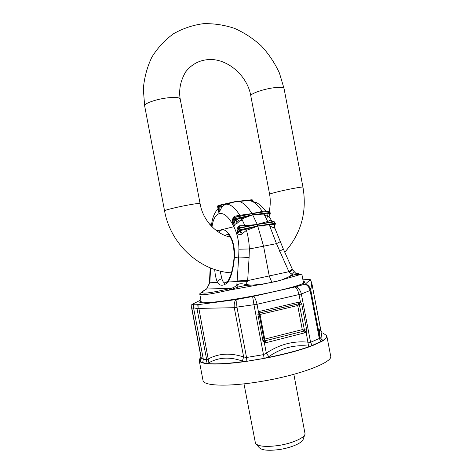<?xml version="1.0" encoding="UTF-8"?>
<svg xmlns="http://www.w3.org/2000/svg" width="474" height="474" viewBox="0 0 474 474"><rect width="100%" height="100%" fill="white"/><g stroke="black" fill="none" stroke-linecap="round" stroke-linejoin="round"><path stroke-width="0.71" d="M238.932 249.194L238.683 257.038L249.105 257.429L249.36 248.969L238.932 249.194C238.866 240.792 237.16 233.303 233.818 226.72L216.79 230.903M249.105 257.429L247.665 280.596L237.225 280.039L236.804 285.129C238.754 283.553 241.716 283.345 245.692 284.513C252.778 285.538 259.918 285.111 267.111 283.251L276.33 281.438L301.837 274.126L303.579 283.239M241.402 234.346L239.826 230.862L237.729 233.457C238.481 234.589 239.708 234.885 241.402 234.346L246.444 230.334C248.18 236.342 249.152 242.552 249.36 248.969L263.556 246.19L269.268 276.069L271.833 282.243L276.164 281.26C282.782 280.075 288.127 277.788 292.215 274.393C293.424 272.74 294.206 271.952 294.567 272.029L294.698 272.123M237.225 280.039L238.683 257.038L234.375 257.607C235.981 237.172 223.609 223.74 219.178 232.515M292.108 268.746L292.138 268.805C292.215 269.398 291.077 270.381 288.731 271.744L247.665 280.596L247.434 281.372C242.706 281.135 239.275 281.206 237.148 281.574L228.29 281.965L228.758 279.613M247.434 281.372L245.076 285.532L238.28 287.007L236.804 285.129C234.956 286.96 232.811 288.079 230.376 288.494L206.676 288.962C196.574 294.632 204.472 294.473 230.376 288.494L229.428 290.058L227.484 290.449C209.763 294.461 200.514 295.61 199.726 293.892L199.714 293.827M228.373 233.966L224.996 235.459M207.582 286.966L206.581 288.992C200.028 292.719 202.131 292.162 201.142 292.612L199.72 293.827M209.413 282.688L208.282 286.029L209.822 282.782L209.917 281.396L209.49 281.515L209.413 282.688L209.822 282.782L217.483 282.445C219.758 286.077 223.136 286.148 227.603 282.658L228.29 281.965C231.531 275.904 233.558 267.786 234.375 257.607L234.043 257.637C234.298 248.376 232.971 241.456 230.068 236.882L228.166 234.263M214.704 269.493C215.101 274.825 216.031 279.145 217.483 282.445C218.17 280.501 219.64 279.293 221.891 278.813C222.62 281.36 223.568 282.705 224.741 282.842L226.051 282.599M220.161 271.069L221.891 278.813M206.581 288.992L208.524 285.176M279.619 251.273C281.994 249.946 283.162 249.028 283.126 248.518L292.63 269.86L289.199 272.354L276.478 243.63L263.556 246.19L257.281 224.469L239.441 228.272L240.152 230.684L257.809 225.95L240.004 229.766L239.044 230.305L240.152 230.684L242.558 233.652M274.742 227.834L274.932 224.249L257.809 225.95M269.813 215.498L269.83 213.496L252.666 214.811L251.99 213.667L234.387 217.519L235.282 219.64L252.612 214.823L235.039 218.686L234.174 219.415L235.282 219.64L238.09 222.466L241.853 218.923L252.612 214.823M239.127 227.864L240.359 227.597L238.458 228.427L238.493 228.841L239.441 228.272L239.115 227.858L238.458 228.427L237.824 230.032L237.421 231.555L238.493 228.841L239.044 230.305L238.043 232.841L237.421 231.555L237.16 232.124L237.729 233.457M238.979 227.899L238.268 226.702L239.589 225.796L239.299 227.816L257.228 224.475M245.935 228.906L246.444 230.334L257.903 226.051L269.736 226.015L269.487 224.563M238.268 226.702C237.119 228.403 236.751 230.21 237.16 232.124M239.589 225.796L244.874 225.642L245.331 226.696M241.23 217.69L244.874 225.642L257.335 224.457L274.262 221.885L273.895 221.494L257.335 224.457M212.032 226.815C214.183 209.804 224.984 208.299 233.818 226.72L235.27 224.161L233.35 224.143L235.063 219.823L237.32 223.13L238.09 222.466M233.712 217.696L233.54 218.265L234.387 217.519L234.156 217.299L233.475 218.016L232.853 222.584L233.54 218.265L234.174 219.415L233.481 223.746L232.853 222.584L232.722 222.999C232.183 221.091 232.426 219.172 233.439 217.24L233.759 217.489M234.239 221.873L235.27 224.161L237.32 223.13M234.251 217.341L251.937 213.679M273.006 221.631L272.2 221.506L270.53 220.167L267.703 221.477L264.397 214.906L252.713 214.9L257.24 224.356L267.703 221.477L268.42 222.472M233.439 217.24L234.565 216.215L234.671 217.187M234.565 216.215L239.803 215.303L240.288 216.002M266.198 211.54L265.221 210.829L251.943 213.578L251.641 213.087C247.197 206.036 242.842 202.137 238.576 201.397L235.661 201.491L226.388 204.17C230.666 204.205 235.14 207.914 239.803 215.303L268.634 211.22M218.093 208.833L218.644 211.724L219.195 211.552L219.249 212.091L221.559 207.636L218.941 206.066L218.182 206.237L219.195 211.552L219.13 205.793L218.739 205.331L235.246 201.598M218.147 205.544L217.643 206.457M235.341 201.58L219.13 205.793L222.229 206.646L225.28 204.276L224.611 204.087M221.559 207.636L222.229 206.646M218.2 209.656L217.637 206.427L218.739 205.331M209.816 224.415L211.605 223.935M211.339 226.11L211.475 224.824M218.004 208.631C212.95 214.74 212.228 220.173 211.392 225.399L211.469 224.842M209.621 224.184L211.641 223.71M283.102 248.465L274.784 227.923L274.487 228.148L269.736 226.015L276.478 243.63C278.937 242.51 280.181 241.764 280.205 241.39L280.193 241.361M289.199 272.354L293.246 275.027L296.665 274.274L292.612 269.825M257.915 225.932L274.855 223.337L273.806 227.81M274.487 228.148C273.942 226.756 274.15 225.482 275.116 224.332L275.335 223.438L274.855 223.337L274.262 221.885L274.754 221.992L275.341 224.06M270.53 220.167L271.614 221.204M271.282 220.683L271.679 221.251M252.719 214.805L269.653 212.553L269.83 213.496L268.894 216.926L264.397 214.906L264.024 213.65M269.979 217.844L268.894 216.926M266.672 211.481L252.044 213.656M269.451 217.341C268.871 216.103 269.048 214.858 269.984 213.608L270.156 212.708L268.959 211.416L269.463 211.576L270.269 213.294M269.493 211.611L268.705 211.208L265.416 211.647L265.73 211.268L266.08 211.558M265.221 210.829L266.003 211.451M266.056 211.481C263.372 207.683 260.226 204.744 256.618 202.665L249.561 200.609C253.726 201.29 257.963 204.875 262.27 211.357L263.023 211.997M252.909 201.154L252.861 200.407M252.411 201.023L252.666 200.395L252.091 199.738L237.782 201.308L252.044 199.744M237.818 201.308L252.405 200.2L252.061 200.94M238.576 201.397L248.755 200.662M236.727 201.42L235.424 201.563L236.68 201.438M246.859 200.632L246.533 200.413M299.906 274.606L296.594 274.096M297.488 274.138L296.629 274.185M301.559 274.262L297.536 274.144L297.885 274.44L295.924 273.184M296.665 274.274L299.372 274.76M293.246 275.027L282.125 279.713M206.546 288.856L206.231 289.164M238.28 287.007L229.428 290.058M245.076 285.532L260.256 284.513L271.863 282.279M227.484 290.449L260.256 284.513M180.191 99.025L180.191 99.007C179.456 97.407 175.19 97.034 167.381 97.875C156.142 99.167 143.729 103.599 144.653 105.88L143.326 88.928C144.28 77.635 147.136 67.018 151.905 57.076C157.688 47.791 164.905 40.012 173.561 33.719C182.822 28.47 192.711 25.134 203.233 23.7C213.857 23.392 224.285 24.95 234.506 28.363C244.383 32.765 253.365 38.655 261.441 46.031C268.841 54.113 274.831 63.101 279.417 73.008L284.033 88.484L302.957 187.141C307.176 212.085 301.108 233.777 284.761 252.204M230.186 237.083C215.984 234.186 202.671 219.977 200.075 203.547L180.191 99.007C178.662 89.853 180.47 80.829 185.624 71.947C191.692 64.12 199.655 59.973 209.514 59.505C228.059 58.823 247.659 76.172 250.805 95.926L250.805 95.926C249.875 93.799 263.668 88.922 274.416 87.684C280.347 87.015 283.553 87.281 284.033 88.478M200.075 203.547C199.572 203.18 195.466 203.696 187.757 205.1C176.642 207.144 163.963 210.296 164.555 210.835L144.653 105.88M250.811 95.938L269.617 194.257C268.971 193.801 283.073 190.341 293.714 188.368C299.574 187.283 302.655 186.874 302.957 187.141M191.792 307.934L191.929 304.468L193.155 304.735L193.623 304.284L193.564 307.816L203.322 359.233L202.647 362.906L200.502 362.053L199.228 360.501L199.678 358.871L200.727 357.692M206.771 363.694L206.937 363.475C215.072 364.346 227.461 363.688 244.098 361.49L246.871 361.04L246.545 357.485L243.642 356.94C230.512 352.692 218.781 353.337 208.447 358.877L206.67 359.606L205.84 363.576L206.771 363.694C215.024 364.577 227.455 363.919 244.057 361.721L242.362 361.075C230.008 356.661 218.852 357.218 208.892 362.752L206.937 363.475L205.058 363.208L205.84 363.576M310.76 289.904C310.037 287.054 308.301 285.058 305.552 283.896L305.072 284.092C307.697 285.401 309.38 287.528 310.115 290.479L301.351 294.01L257.009 304.308L234.239 307.478C233.943 304.391 234.452 301.766 235.768 299.615L198.95 304.545L198.855 308.367L196.935 308.248L198.861 308.396L208.892 362.752M311.768 282.889L310.328 279.636L306.891 279.091L306.139 279.577L302.927 279.826M311.744 282.788L310.328 279.636M320.857 330.307L321.816 332.274M234.239 307.478L243.642 356.94L242.362 361.07M259.148 314.007L260.297 314.392L297.684 305.517L302.293 329.614L304.456 330.117L306.666 329.756L306.127 331.824L308.55 346.156L310.292 346.221L312.105 345.475L310.594 342.299L308.112 342.198C293.56 340.676 279.63 344.32 266.323 353.136L263.485 354.647L246.545 357.485L236.988 307.312L234.263 307.703L198.861 308.396M257.009 304.308L253.999 304.883L252.612 296.511L253.531 296.321C255.077 297.933 256.238 300.593 257.009 304.308L258.531 312.301L257.886 314.404L259.142 313.984L259.278 313.267L258.531 312.301L259.936 311.311L298.928 302.128L298.667 303.739L299.207 303.822L300.492 302.4L299.005 294.615C298.223 291 296.925 288.441 295.106 286.936L253.531 296.321M308.55 346.156C294.532 344.462 281.289 347.963 268.805 356.655L267.058 357.657L264.142 358.154L253.999 304.883M311.774 282.937L320.815 330.094C319.606 327.647 319.275 329.981 319.814 337.109L322.136 340.119C321.562 335.373 321.502 332.795 321.953 332.387L320.797 330.793L311.779 282.907L310.808 290.112L319.814 337.109L319.31 338.483L310.594 342.299L301.34 293.951L298.999 294.609M324.329 334.004L322.729 332.914M324.382 334.04L326.325 335.367C327.315 336.807 325.893 338.679 322.071 340.972L320.957 341.529L321.242 341.718L312.36 345.682L310.292 346.221C298.792 350.381 284.382 354.197 267.058 357.657L267.111 357.876C284.507 354.398 298.976 350.57 310.511 346.387M322.136 340.119L322.326 341.114L321.242 341.718M312.36 345.682L312.105 345.475L320.957 341.529L319.31 338.483L310.115 290.497M264.172 340.391L259.142 313.984L264.178 340.362L262.934 340.853L264.291 342.489L266.323 353.136L268.805 356.655M244.057 361.721L267.111 357.876M299.207 303.822L304.456 330.117L303.905 331.113L304.8 332.807L265.926 342.732L265.084 340.984L259.734 312.947L298.667 303.739L297.684 305.517L299.532 304.385L301.737 304.012L300.492 302.4L298.928 302.128M259.302 313.231L259.734 312.947L259.936 311.311M264.451 340.842L264.291 342.489L265.926 342.732M304.373 330.793L306.127 331.824L304.8 332.807M264.137 340.154L265.002 339.046L302.293 329.614L303.905 331.113L264.545 340.913M201.148 358.913L200.502 362.053M201.16 358.788L200.318 361.603L200.976 362.314M200.757 357.645L199.453 359.57L200.135 361.804M201.136 358.083L200.425 360.4M200.875 299.965L191.929 304.468M301.34 293.951C300.433 290.408 298.602 288.008 295.859 286.752L295.106 286.936M236.988 307.294C236.585 304.124 236.639 301.494 237.136 299.396L235.768 299.615M305.552 283.896L310.31 279.678M295.859 286.752L305.072 284.092M252.612 296.511L237.136 299.396M198.95 304.545L197.19 304.711L196.935 308.248M197.19 304.711L194.328 304.788L193.623 304.284M307.768 279.512L306.139 279.577M246.847 361.318L264.19 358.427M325.905 334.822L326.859 336.155C327.09 337.529 325.573 339.183 322.326 341.114M202.647 362.906L204.887 363.428M326.859 336.155L330.674 356.033C333.346 362.166 299.692 375.165 261.215 381.434C228.521 387.003 203.139 386.014 203.002 380.391L199.228 360.501M304.308 282.818L303.413 282.368M201.243 301.873L200.579 302.619M201.041 300.824L199.637 302.033C199.524 303.704 213.97 302.637 235.762 299.064C257.506 295.503 282.931 289.987 295.527 286.172C302.051 284.181 305.197 282.771 304.972 281.941L303.212 281.313M293.856 374.318L305.072 433.935C304.586 437.881 292.079 443.463 278.576 445.495C265.985 447.183 258.294 446.484 255.492 443.397L243.986 383.845M304.8 434.694L303.236 439.09C302.768 442.686 291.652 447.693 279.672 449.488C268.503 450.981 261.642 450.318 259.088 447.509L256.061 444.049M210.61 267.994L209.917 281.396M227.603 282.658L228.373 280.282M218.39 210.652L217.59 206.451L217.939 205.627L218.65 205.355M237.201 201.296L224.386 204.608L234.749 201.717L218.775 205.325L217.91 206.326M234.026 217.406L237.344 216.606M242.38 219.948L239.257 221.103L237.095 218.976M233.35 224.143L232.722 222.999M219.249 212.091L218.71 212.263M296.327 273.628C299.758 273.468 299.841 273.622 296.582 274.085M274.73 222.182L273.895 221.494L272.586 221.69L271.62 221.21M264.942 215.913L267.603 216.026L268.1 213.466M203.322 359.233L206.67 359.606L196.977 308.544L193.564 307.816L191.852 308.224L201.332 358.172L203.322 359.233M201.16 362.1L205.058 363.208M262.934 340.853L257.886 314.404M306.666 329.756L301.737 304.012M226.234 282.474L224.617 283.019C224.196 283.778 225.322 283.043 227.988 280.821L228.48 280.11C230.879 275.791 232.604 269.641 233.658 261.654L234.043 257.637M210.201 267.828L209.49 281.515M235.987 216.902L237.35 216.6M275.299 224.143L274.867 225.073M270.263 213.33L269.742 215.895M271.732 221.287L269.712 217.086M253.08 201.201L252.92 200.378M252.926 200.383L252.091 199.738M247.967 200.609L248.708 200.668M201.403 302.744L199.732 293.927M269.617 194.257C270.613 200.123 270.464 205.805 269.161 211.297M267.632 216.239L266.477 218.917M231.419 272.852C199.892 271.021 170.474 244.282 164.555 210.835M259.142 313.984L259.278 313.267M191.662 308.13L201.1 357.846M200.994 357.295L199.678 358.871M191.632 307.964L191.822 304.403M200.466 302.596L199.637 302.033M304.432 282.729L304.972 281.941"/></g></svg>
